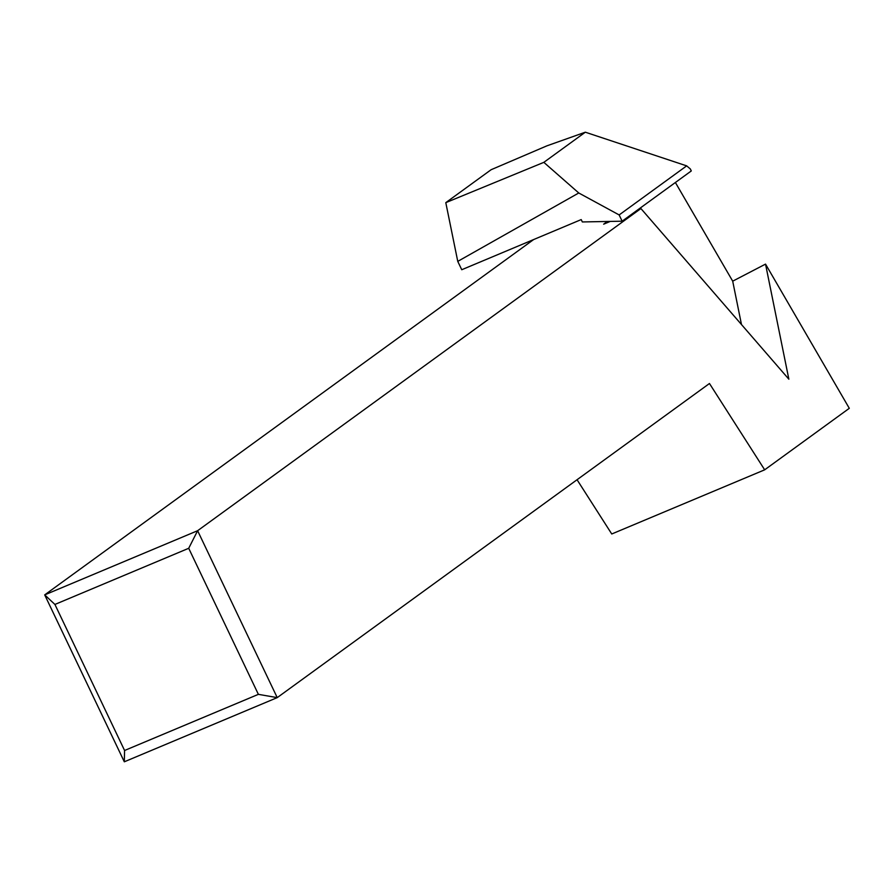 <?xml version="1.0" encoding="UTF-8"?>
<svg xmlns="http://www.w3.org/2000/svg" width="894" height="894" viewBox="0 0 894 894"><rect width="100%" height="100%" fill="white"/><g stroke="black" fill="none" stroke-linecap="round" stroke-linejoin="round"><path stroke-width="1.34" d="M533.617 239.57L44.7 594.879L197.619 530.712L277.229 697.622L124.311 761.8L44.7 594.879L54.914 604.445L124.579 750.491L258.377 694.347L188.712 548.29L54.914 604.445M637.679 209.9L640.92 208.548L197.619 530.712L188.712 548.29M610.222 221.421L603.64 224.182L607.372 221.477M640.92 208.548L788.854 379.19L765.532 264.11L849.3 408.312L764.672 469.819L709.467 383.504L277.229 697.622L258.377 694.347M675.383 182.499L732.7 281.174L765.532 264.11M764.672 469.819L611.753 533.986L577.055 479.732M124.579 750.491L124.311 761.8M741.484 324.556L732.7 281.174M445.793 202.647L491.119 169.715L546.927 145.834L585.324 132.2L686.67 165.871L690.324 168.944L691.285 170.944L622.135 221.198L619.151 214.94L578.764 192.981L543.831 162.35L445.793 202.647L457.762 261.383L578.764 192.981M543.831 162.35L585.324 132.2M619.151 214.94L686.67 165.871M622.135 221.198L582.34 221.947L581.212 219.589L461.751 269.731L457.762 261.383"/></g></svg>
